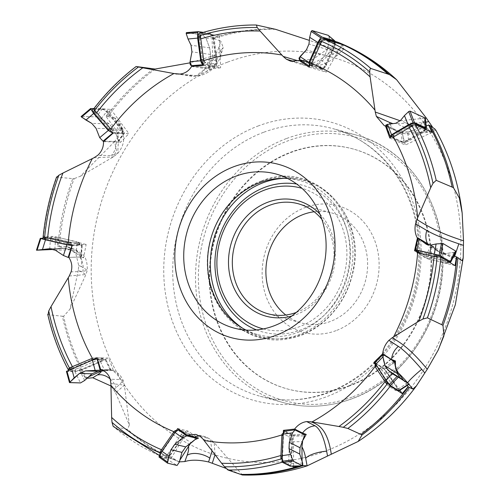 <?xml version="1.0" encoding="UTF-8"?>
<svg xmlns="http://www.w3.org/2000/svg" width="500" height="500" viewBox="0 0 500 500"><rect width="100%" height="100%" fill="white"/><g stroke="black" fill="none" stroke-linecap="round" stroke-linejoin="round"><path stroke-width="0.38" stroke-dasharray="2.5 1.88" d="M155.131 69.044A224.481 198.2 -74.6 0 0 107.769 116.531L106.013 116.487L110.85 109.331L93.938 108.963A224.231 197.987 105.4 0 1 136.419 66.531M103.513 141.662L116.25 141.944L120.162 142.662L116.281 130.294L106.013 116.487M112.987 133.275L128.912 133.625L120.162 142.662M72.756 178.606L74.162 178.637A224.481 198.2 -74.6 0 0 59.212 246.325L57.688 246.369L57.987 237.269L43.362 237.75A224.231 197.987 105.4 0 1 56.869 177.175L72.756 178.606A224.481 198.2 -74.6 0 0 57.888 246.363M68.781 257.381L79.8 257.019L83.525 257.806C81.062 254.019 77.781 251.575 73.688 250.475L57.688 246.369M72.369 244.95L86.144 244.5L83.525 257.806M62.413 316.238L63.637 316.269A224.481 198.2 -74.6 0 0 86.8 378.288L85.525 378.256L80.956 370.625L68.713 370.262A224.231 197.987 105.4 0 1 48.081 314.675L62.413 316.238A224.481 198.2 -74.6 0 0 85.694 378.263M100.631 369.431L109.856 369.7L113.456 370.656C109.338 369.175 105.269 369.331 101.244 371.125M97.088 357.731L108.619 358.069L113.456 370.656M179.387 461.881L170.981 458.462L160.312 455.887A224.231 197.987 105.4 0 1 113.425 426.525L127.569 429.35A224.481 198.2 -74.6 0 0 180 462.025M177.706 428.55L187.763 430.969L198.519 438.113M303.075 465.475L302.125 465L298.519 465.994M285.038 431.156L293.331 435.344L304.119 434.556M374.888 363.081L385.012 369.525L394.431 361.775M417.725 238.337L428.019 244.45L432.081 245.806L438.562 252.013L453.731 256.137M414.5 250.769L427.781 258.65L432.081 245.806M386.281 126.431L399.675 132.45L404.644 133.65L413.438 132.238L426.244 126.112M389.775 137.981L405.306 145.075L402.15 132.95M302.087 61.35L317.081 65.494L326.256 57.213L335.275 41.456M309.156 67.169L326.169 72.181L317.081 65.494M191.556 66.469L209.375 69.206L212.75 56.475L212.044 38.219L219.344 35.675L201.125 33.094A224.231 197.987 105.4 0 1 256.356 25.019M203.431 65.369L220.594 67.806L209.375 69.206M47.656 237.906A217.919 192.406 -74.6 0 0 47.538 239.225L68.156 243.994A196.713 173.688 -74.6 0 1 68.256 242.675M43.038 237.881L47.538 239.225M72.419 366.637A217.919 192.406 -74.6 0 0 73.019 367.75L93.012 359.412M68.487 370.188L73.019 367.75M48.081 314.675L47.75 314.312M161.506 449.744A217.919 192.406 -74.6 0 0 162.613 450.206L175.144 432.169A196.713 173.688 -74.6 0 1 174 431.712M160.263 455.869L160.825 453.206L162.613 450.206M280.912 455.469A217.919 192.406 -74.6 0 0 282.094 455.106L283.25 433.306M281.956 434.881A196.713 173.688 -74.6 0 0 283.175 434.481M293.675 467.225L283.169 461.919L282.169 458.594L282.094 455.106M385.031 381.625A217.919 192.406 -74.6 0 0 385.831 380.575L375.844 365.456M387.738 383.219L385.831 380.575M434.075 256.4A217.919 192.406 -74.6 0 0 434.194 255.081L417.75 251.462A196.713 173.688 -74.6 0 1 417.65 252.763M437.206 255.869L434.194 255.081M409.3 127.644A217.919 192.406 -74.6 0 0 408.713 126.556L392.894 136.044A196.713 173.688 -74.6 0 1 393.475 137.075M411.681 125.194L408.713 126.556M320.181 44.55A217.919 192.406 -74.6 0 0 319.119 44.1L310.769 63.281A196.713 173.688 -74.6 0 1 311.788 63.694M320.906 41.1L319.119 44.1M200.775 38.85A217.919 192.406 -74.6 0 0 199.631 39.2L202.738 60.975A196.713 173.688 -74.6 0 1 203.831 60.619M201.125 33.094L200.413 33.281L199.675 34.562L199.631 39.2M275.606 29.331A224.481 198.2 -74.6 0 0 213.931 38.494L212.044 38.219M349.237 385.725A124.4 109.844 105.4 0 1 287.162 388.881A124.4 109.844 105.4 0 1 214.194 239.825A124.4 109.844 105.4 0 1 353.062 148.956A124.4 109.844 105.4 0 1 431.019 263.281A124.4 109.844 105.4 0 1 349.237 385.725M110.819 128.981A196.713 173.688 -74.6 0 0 110.069 130L95.9 113.731A217.919 192.406 -74.6 0 1 96.681 112.706M93.438 109.162L93.938 108.963L93.987 111.088L95.9 113.731M94.019 157.75L113.256 156.925L116.506 151.075L114.606 141.569L117.312 137.881L120.044 123.244L114.994 117.925L116.762 123.119A17.113 12.55 -18.8 0 1 121.994 128.931A17.113 12.55 -18.8 0 1 118.381 141.025L117.694 153.425L111.269 155.588L97.719 155.294M114.606 141.569L80.388 176.244L74.162 178.637M59.212 246.325L66.106 246.519L70.338 248.137A17.113 14.162 -69.1 0 1 73.175 248.837A17.113 14.162 -69.1 0 1 81.25 266.5L87.3 270.275L82.812 271.469L71.094 271.856M69.256 276.012L85.925 274.531L78.35 270.038L78.694 265.519L75.969 254.125L68.581 247.1L66.106 246.519M78.35 270.038L70.013 309.113L63.637 316.269M110.894 383.481L124.375 385.175L115.656 392.919L110.944 385.988M115.656 392.919L129.356 424.938L127.569 429.35M225.938 468.356L242.387 474.988L214.213 442.631L215.019 454.663M432.388 126.856L435.819 130.2M338.5 42.488L343.044 45.419L337.344 50.738A17.113 4.469 47 0 1 337.631 54.875A17.113 4.469 47 0 1 330.119 52.144C319.356 61.781 309.6 65.562 300.856 63.487L294.606 61.644M298.387 60.906L313.325 59.088L329.6 47.544L333.569 48.931L343.844 49.056L343.044 45.419M329.6 47.544L309.363 40.388M213.931 38.494L220.775 41.112L218.75 47.719A17.113 8.85 17 0 1 221.044 54.488A17.113 8.85 17 0 1 213.444 59.15L207.087 71.069L197.95 76.175L194.55 76.15L179.956 74.075M177.025 74.056L196.5 75.594L205.062 68.987L210.575 56.588L214.669 55.15L219.906 52.062L223.212 47.413L220.775 41.112M227.512 62.162A207.312 183.05 -74.6 0 0 145.838 411.756A207.312 183.05 -74.6 0 0 454.781 296.531A207.312 183.05 -74.6 0 0 227.512 62.162M210.575 56.588L189.95 62.85M107.769 116.531L114.994 117.925M319.856 214.006A59.9 52.894 105.4 0 1 295.925 314.669A59.9 52.894 105.4 0 1 291.844 316M296.275 312.444A57.05 50.375 -74.6 0 0 296.544 312.344A57.05 50.375 -74.6 0 0 321.85 219.325M242.819 328.356A80.95 71.475 -74.6 0 0 301.444 334.594A80.95 71.475 -74.6 0 0 354.137 243.738A80.95 71.475 -74.6 0 0 284.019 178.337M246.019 330.087A79.844 70.5 -74.6 0 0 257.613 334.556A79.844 70.5 -74.6 0 0 297.45 332.531A79.844 70.5 -74.6 0 0 349.944 253.944A79.844 70.5 -74.6 0 0 299.906 180.569A79.844 70.5 -74.6 0 0 287.656 178.487M263.331 328.931A72.912 64.375 -74.6 0 0 298.969 326.881A72.912 64.375 -74.6 0 0 346.894 255.55A72.912 64.375 -74.6 0 0 301.95 188.325M314.15 211.762A57.05 50.375 105.4 0 1 331.869 212.981A57.05 50.375 105.4 0 1 367.619 265.413A57.05 50.375 105.4 0 1 330.112 321.562A57.05 50.375 105.4 0 1 301.644 323.013A57.05 50.375 105.4 0 1 285.794 315.012M335.988 330.656A65.606 57.925 105.4 0 1 264.069 256.494A65.606 57.925 105.4 0 1 361.831 220.031A65.606 57.925 105.4 0 1 335.988 330.656M349.75 385.863A124.4 109.844 105.4 0 1 287.681 389.019A124.4 109.844 105.4 0 1 214.713 239.969A124.4 109.844 105.4 0 1 353.575 149.1A124.4 109.844 105.4 0 1 431.538 263.419A124.4 109.844 105.4 0 1 349.75 385.863M219.344 35.675L220.594 67.806M342.044 44.438L326.169 72.181M432.069 132.275L405.306 145.075M455.037 265.631L427.781 258.65M407.244 385.444L403.562 380.294M395.4 365.044L396.5 369.538M399.831 390.281L385.012 369.525M302.125 465L302.087 461.306M303.125 439.919L302.613 441.538M293.663 466.106L293.331 435.344M178.894 461.763L179.844 460.213M195.05 439.613L190.413 443.444M170.981 458.462L187.763 430.969M85.525 378.256L88.637 376.844M80.956 370.625L108.619 358.069M57.987 237.269L86.144 244.5M110.85 109.331L128.912 133.625M201.388 32.925L210.45 34.212A4.275 2.4 -97.1 0 1 211.062 34.431A4.275 2.4 -97.1 0 1 212.987 38.062L216.012 61.812A4.275 2.4 -97.1 0 1 214.988 64.875A4.275 2.4 -97.1 0 1 213.738 65.325L203.756 63.906A4.275 2.4 -97.1 0 1 203.169 63.7M203.319 32.356L211.094 33.481L212.881 35.319L216.569 60.019L216.544 65.537L216.044 66.475L203.369 64.694M216.569 60.019L209.981 61.125L210.55 54.475L209.644 47.862L206.169 38.669L202.738 34.931L186.45 32.619M209.981 61.125L208.656 67.006L207.794 67.987L194.944 66.162L207.794 67.987L208.656 67.006L216.544 65.537M216.031 60.319L217.069 60.056L214.044 37.956A3.056 1.713 82.9 0 0 212.669 35.356A3.056 1.713 82.9 0 0 212.231 35.2L202.25 33.788A3.056 1.713 82.9 0 0 200.731 35.356M203.756 63.906L205.444 62.481L215.425 63.9A3.056 1.713 82.9 0 0 216.319 63.581A3.056 1.713 82.9 0 0 217.05 61.388L217.069 60.056M92.912 109.237A4.275 1.663 -135.9 0 1 93.225 109.206L102.494 109.406A4.275 1.663 -135.9 0 1 106.688 112.112L121.838 129.887A4.275 1.663 -135.9 0 1 122.638 132.144A4.275 1.663 -135.9 0 1 121.756 132.756L112.494 132.55A4.275 1.663 -135.9 0 1 112.331 132.544M93.881 108.588L102.4 108.775L106.7 111.5L121.363 128.475L124.438 133.356L112.912 133.194M121.363 128.475L116.388 134.931L113.338 128.731L109.069 123.787L101.263 118.769L96.363 116.85L81.25 116.519L90.756 108.519M116.388 134.931L118.381 140.512L118.162 141.512L104.031 141.206L118.162 141.512L118.381 140.512L124.269 132.675M121.062 128.756L121.8 127.381L107.525 110.862A3.056 1.188 44.1 0 0 104.525 108.925L95.256 108.725A3.056 1.188 44.1 0 0 95.037 108.744A3.056 1.188 44.1 0 0 94.794 110.044M112.494 132.55L113.169 130.244L122.431 130.444A3.056 1.188 44.1 0 0 123.056 130.006A3.056 1.188 44.1 0 0 122.487 128.394L121.8 127.381M76.894 243.794L76.787 241.769L55.944 236.925A3.056 0.35 11.1 0 0 52.369 236.4L44.356 236.669A3.056 0.35 11.1 0 0 44.019 236.737L42.425 238.55A4.275 0.494 -168.9 0 1 42.888 238.45L50.906 238.188A4.275 0.494 -168.9 0 1 55.906 238.912L78.15 244.131A4.275 0.494 -168.9 0 1 80.062 244.906A4.275 0.494 -168.9 0 1 79.588 245.062L72.269 245.306M42.694 238.244L50.494 237.987L55.594 238.719L77.006 243.694L82.188 245.162L72.206 245.525M77.006 243.694L76.225 253.225L70.356 249.731L64.819 248.231L53.906 249.431L64.119 248.281L70.356 249.731L76.225 253.225L81.213 256.994L68.794 257.4L81.213 256.994L76.225 253.225M81.681 244.95L80.869 256.4M71.406 244.731L70.919 243L78.931 242.738A3.056 0.35 11.1 0 0 79.275 242.619A3.056 0.35 11.1 0 0 77.906 242.069L76.787 241.769M44.019 236.737A3.056 0.35 11.1 0 0 44.65 237.113M80.031 370.031L101.638 360.913A4.275 0.675 159 0 0 103.631 359.431A4.275 0.675 159 0 0 103.331 359.356L96.625 359.162A4.275 0.675 159 0 0 91.988 360.487L70.381 369.606A4.275 0.675 159 0 0 68.338 370.975A4.275 0.675 159 0 0 68.688 371.163L75.394 371.356A4.275 0.675 159 0 0 80.031 370.031L79 367.994A3.056 0.481 -21 0 1 75.688 368.938L68.981 368.744A3.056 0.481 -21 0 1 68.731 368.612A3.056 0.481 -21 0 1 69.456 368.013M66.419 371.413L74.944 371.7L79.662 370.363L105.062 359.487L105.5 359.069L97.425 358.831M100.438 361.662L104.844 370.812L103.863 370.881L111.05 370.306L102.287 370.05L111.137 370.312L104.844 370.812M105.062 359.487L110.45 370.394M91.519 358.638A3.056 0.481 -21 0 1 94.838 357.688L101.544 357.887A3.056 0.481 -21 0 1 101.762 357.938A3.056 0.481 -21 0 1 100.331 359L79 367.994M100.4 361.5L99.225 359.525M169.85 455.381L183.331 435.619A4.275 1.388 123.6 0 0 183.925 431.981L178.075 430.569A4.275 1.388 123.6 0 0 177.956 430.556A4.275 1.388 123.6 0 0 174.838 433.237L161.356 453.006A4.275 1.388 123.6 0 0 160.431 456.356A4.275 1.388 123.6 0 0 160.763 456.644L166.612 458.05A4.275 1.388 123.6 0 0 169.85 455.381L167.894 454.006A3.056 0.994 -56.4 0 1 165.575 455.913L159.731 454.506A3.056 0.994 -56.4 0 1 159.494 454.3A3.056 0.994 -56.4 0 1 159.738 452.744M159.062 457.069L166.412 458.837L169.713 456.163L182.712 437.319L185.475 432.531L185.662 431.569L180.1 430.225M182.712 437.319L191.3 442.788M185.475 432.531L195.825 438.956M176.319 430.506L175.694 430.487A3.056 0.994 -56.4 0 1 175.781 430.5L181.631 431.906A3.056 0.994 -56.4 0 1 181.206 434.513L167.894 454.006M182.587 436.919L180.544 435.669M291.05 462.369L292.019 439.719A4.275 1.375 85.8 0 0 290.581 435.188L284.825 432.281A4.275 1.375 85.8 0 0 284.294 432.325A4.275 1.375 85.8 0 0 283.475 435.069L282.512 457.719A4.275 1.375 85.8 0 0 283.938 462.244A4.275 1.375 85.8 0 0 283.95 462.25L289.706 465.156A4.275 1.375 85.8 0 0 291.05 462.369L288.663 462.106A3.056 0.981 -94.2 0 1 287.7 464.106L281.944 461.2A3.056 0.981 -94.2 0 1 281.938 461.194A3.056 0.981 -94.2 0 1 281.006 458.95M290.219 466.181L291.356 463.331L292.4 441.775L292.206 436.188L291.806 434.969L284.262 431.256M292.4 441.775L302.575 441.65M292.206 436.188L304.387 435.906M283.263 433.075L282.469 433.656A3.056 0.981 -94.2 0 1 282.844 433.625L288.6 436.531A3.056 0.981 -94.2 0 1 289.631 439.769L288.663 462.106M292.081 441.231L289.681 441.125M397.344 388.319L386.194 371.644A4.275 0.637 50.6 0 0 382.562 367.756L376.087 363.638A4.275 0.637 50.6 0 0 375.6 363.556A4.275 0.637 50.6 0 0 376.406 365.275L387.562 381.95A4.275 0.637 50.6 0 0 391.194 385.838L397.669 389.956A4.275 0.637 50.6 0 0 398.069 390.112A4.275 0.637 50.6 0 0 397.344 388.319L395.181 389.206A3.056 0.456 -129.4 0 1 395.694 390.487A3.056 0.456 -129.4 0 1 395.412 390.381L388.938 386.262A3.056 0.456 -129.4 0 1 386.944 384.256M398.869 390.913L398.119 389.144L384.487 369.056L383.5 368.006L374.869 362.694M387.606 373.312L396.175 367.837M384.487 369.056L394.663 362.394M375.35 367.038A3.056 0.456 -129.4 0 1 374.775 365.806A3.056 0.456 -129.4 0 1 375.119 365.863L381.594 369.988A3.056 0.456 -129.4 0 1 384.194 372.762L395.181 389.206M387.044 372.8L384.956 373.8M449.694 261.65A4.275 0.531 18.5 0 1 448.131 261.519L429.881 257.394A4.275 0.531 18.5 0 1 424.731 255.444L417.006 250.856A4.275 0.531 18.5 0 1 416.544 250.463M449.344 261.956L427.069 256.775L416.631 250.881M431.969 258.094L436.331 249.55L440.75 252.844L445.269 253.619L453.975 252.419L455.969 251.656M436.331 249.55L430.106 245.175L432.175 246.513L427.069 256.775M431.213 257.756L429.969 259.413L446.763 263.144A3.056 0.381 -161.5 0 0 447.881 263.238A3.056 0.381 -161.5 0 0 447.569 262.906L439.844 258.319A3.056 0.381 -161.5 0 0 437.081 257.194M416.706 251.238L417.038 252.825A3.056 0.381 -161.5 0 0 417.369 253.106L425.094 257.694A3.056 0.381 -161.5 0 0 428.775 259.088L429.969 259.413M425.35 129.069A4.275 1.7 -14.6 0 1 424.006 130.4L406.394 140.619A4.275 1.7 -14.6 0 1 400.988 141.15L391.956 137.025A4.275 1.7 -14.6 0 1 391.587 136.788M426.106 129.544L408.531 140.125L403.688 142.244L402.225 142.375L390.975 137.238M408.531 140.125L407.719 131.956L412.587 130.969L417.425 128.106L424.156 121.269L425.431 118.75M407.719 131.956L401.094 132.356L388.369 126.538M385.788 125.175L401.094 132.356L402.594 132.513L403.688 142.244M407.713 140.05L407.525 141.656L423.706 132.075A3.056 1.212 165.4 0 0 424.663 131.125A3.056 1.212 165.4 0 0 424.25 130.369L415.213 126.237A3.056 1.212 165.4 0 0 412.275 126.3M391.631 136.831L393.188 138.25A3.056 1.212 165.4 0 0 393.45 138.419L402.481 142.544A3.056 1.212 165.4 0 0 406.344 142.162L407.525 141.656M334.494 42.206A4.275 2.413 -53.6 0 1 334.55 42.375A4.275 2.413 -53.6 0 1 334.188 45.05L324.7 65.912A4.275 2.413 -53.6 0 1 320.925 68.6A4.275 2.413 -53.6 0 1 320.394 68.531L310.5 65.619A4.275 2.413 -53.6 0 1 309.931 65.294M335.55 42.519L335.1 44.488L326.256 64.469L323.275 69.194L322.1 69.894L309.562 66.194M326.256 64.469L321.262 59.988L324.85 55.331L327.425 49.513L329.5 39.625L328.756 35.631M321.262 59.988L317.219 63.95L315.863 64.488L308.95 62.45M299.337 59.556L315.863 64.488L317.219 63.95L323.275 69.194M325.519 64.638L326.206 65.506L334.812 46.062A3.056 1.725 126.4 0 0 335.075 44.15A3.056 1.725 126.4 0 0 334.356 43.394L324.462 40.475A3.056 1.725 126.4 0 0 322 41.562M310.5 65.619L312.5 65.606L322.394 68.525A3.056 1.725 126.4 0 0 322.775 68.569A3.056 1.725 126.4 0 0 325.475 66.65L326.206 65.506M190.387 33.181L202.738 34.931L206.169 38.669L209.644 47.862L210.55 54.475L209.981 61.125L208.656 67.006M82.1 116.538L96.363 116.85L101.263 118.769L109.069 123.787L113.338 128.731L116.388 134.931L118.381 140.512M454.963 252.225L445.269 253.619L440.244 252.506L432.175 246.513M425.006 120.2L417.425 128.106L412.587 130.969L402.594 132.513M329.212 36.219L329.5 39.625L327.425 49.513L324.85 55.331L321.262 59.988L317.219 63.95M153.581 68.881A224.481 198.2 -74.6 0 0 106.244 116.494M126.506 429.2A224.481 198.2 -74.6 0 0 179.037 461.8M299.444 465.975A224.481 198.2 -74.6 0 0 302.269 465.075M302.056 465.913A224.481 198.2 -74.6 0 0 303.05 465.594M283.169 461.919A224.231 197.987 105.4 0 1 282.488 462.125M274.012 28.969A224.481 198.2 -74.6 0 0 212.294 38.25M352.075 397.1A136.525 120.544 105.4 0 1 202.406 242.769A136.525 120.544 105.4 0 1 405.856 166.887A136.525 120.544 105.4 0 1 352.075 397.1M286.681 138.463A138.663 122.431 105.4 0 1 355.869 134.944A138.663 122.431 105.4 0 1 442.762 262.369A138.663 122.431 105.4 0 1 351.606 398.844A138.663 122.431 105.4 0 1 282.419 402.362A138.663 122.431 105.4 0 1 195.525 274.938A138.663 122.431 105.4 0 1 286.681 138.463M263.881 132.2A138.663 122.431 105.4 0 1 333.069 128.681A138.663 122.431 105.4 0 1 414.4 294.812A138.663 122.431 105.4 0 1 259.619 396.1A138.663 122.431 105.4 0 1 172.725 268.675A138.663 122.431 105.4 0 1 263.881 132.2M258.675 125.781A144.362 127.463 -74.6 0 0 201.8 369.219A144.362 127.463 -74.6 0 0 416.931 288.981A144.362 127.463 -74.6 0 0 258.675 125.781M256.575 329.944A76.006 67.112 -74.6 0 0 300.506 330.012A76.006 67.112 -74.6 0 0 350.456 251.65A76.006 67.112 -74.6 0 0 296.656 184M261.05 181.3A81.631 72.075 105.4 0 1 350.394 231.75A81.631 72.075 105.4 0 1 299.269 334.588A81.631 72.075 105.4 0 1 209.925 284.137A81.631 72.075 105.4 0 1 261.05 181.3M214.669 55.15L213.444 59.15M205.281 68.419A17.113 14.006 98.1 0 1 194.55 76.15M218.75 47.719A22.812 12.788 -97.1 0 1 212.75 56.475M333.569 48.931L330.119 52.144M312.887 64.531A17.113 13.844 106.4 0 1 304.4 65.256A17.113 13.844 106.4 0 1 300.856 63.487M337.344 50.738A22.812 12.862 -53.6 0 1 326.256 57.213M400.25 120.787L425.175 118.15M425.812 122.231L423.85 122.688L392.919 123.637M397.962 131.775A17.113 14.112 114.6 0 1 396.6 131.25A17.113 14.112 114.6 0 1 390.075 124.006M435.094 129.206L427.244 131.019A17.113 1.087 77 0 1 427.144 132.494A17.113 1.087 77 0 1 423.85 122.688M427.244 131.019A22.812 9.062 -14.6 0 1 413.438 132.238M428.019 244.45A17.113 14.7 120.7 0 1 427.581 243.681M461.775 260.462L454.075 258.031L454.631 256.375M454.119 257.906A22.812 2.85 18.5 0 1 440.994 252.881M408.913 384.356L407.975 383.25M203.019 439.113L214.213 442.631L210.181 439.087L208.781 438.488A17.113 16.075 103.5 0 0 203.925 436.362L195.719 434.387M212.087 450.856L210.2 439.1L203.925 436.362A17.113 16.075 103.5 0 0 199.537 435.969M200.231 436.431L208.781 438.481M113.556 389.312L116.231 387.644L123.25 380.688L120.062 379.525L110.25 379.244M109.856 369.7A17.113 15.812 91.7 0 1 120.062 379.525M110.162 378.95A17.113 13.069 -121.9 0 1 116.231 387.644M78.694 265.519L81.25 266.5M79.8 257.019A17.113 15.219 88.1 0 1 82.812 271.469M70.338 248.137A22.812 2.619 -168.9 0 1 73.688 250.475M117.312 137.881L118.381 141.025M116.25 141.944A17.113 14.531 91.3 0 1 111.269 155.588M116.762 123.119A22.812 8.881 -135.9 0 1 116.281 130.294M206.169 38.669L213.463 37.312M210.55 54.475L191.925 51.831M209.644 47.862L191.025 45.219M210.837 33.419L202.738 34.931M207.794 67.987L215.919 66.475M210.45 34.212L212.231 35.2M200.944 33.056L202.25 33.788M213.738 65.325L215.425 63.9M212.987 38.062L214.044 37.956M216.012 61.812L217.05 61.388M101.263 118.769L106.7 111.5M113.338 128.731L96.056 128.35M109.069 123.787L91.788 123.406M102.4 108.775L96.363 116.85M118.162 141.512L124.225 133.438M102.494 109.406L104.525 108.925M93.225 109.206L95.256 108.725M121.756 132.756L122.431 130.444M106.688 112.112L107.525 110.862M121.838 129.887L122.487 128.394M54.85 249.331L55.594 238.719M70.356 249.731L55.406 250.225M64.119 248.281L50.669 248.725M50.494 237.987L49.675 249.775M36.6 250.206L40.425 238.319M81.213 256.994L82.05 245.2M50.906 238.188L52.369 236.4M42.888 238.45L44.356 236.669M79.588 245.062L78.931 242.738M55.906 238.912L55.944 236.925M78.15 244.131L77.906 242.069M84.669 380.475L79.662 370.363M74.944 371.7L80.506 382.931M69.569 382.612L66.513 371.45M111.05 370.306L105.5 359.069M75.394 371.356L75.688 368.938M68.688 371.163L68.981 368.744M96.625 359.162L96.306 358.9M95.625 358.338L94.838 357.688M103.331 359.356L101.544 357.887M101.638 360.913L100.331 359M179.325 462.119L169.713 456.163M166.412 458.837L177.087 465.462M193.888 436.688L185.625 431.556M166.612 458.05L165.575 455.913M160.763 456.644L159.731 454.506M178.075 430.569L175.781 430.5M183.925 431.981L181.631 431.906M183.331 435.619L181.206 434.513M302.656 463.075L291.356 463.331M284.575 431.319L294.962 429.938M304.356 434.675L291.806 434.969M289.706 465.156L287.7 464.106M283.475 435.069L283.125 435.188M284.825 432.281L282.844 433.625M290.581 435.188L288.6 436.531M282.512 457.719L282.2 457.762M292.019 439.719L289.631 439.769M407.562 382.975L398.119 389.144M375.363 362.825L383.419 354.425M393.981 361.144L383.5 368.006M397.669 389.956L397.25 390.037M396.756 390.131L395.412 390.381M391.194 385.838L390.769 385.919M390.294 386.006L388.938 386.262M376.087 363.638L375.119 365.863M382.562 367.756L381.594 369.988M386.194 371.644L384.194 372.762M453.975 252.419L449.225 261.931M440.244 252.506L426.981 244.631M445.269 253.619L430.856 245.062M415.962 250.481L418.331 238.188M430.938 245.669L425.675 256.244M448.625 261.825L447.569 262.906M440.894 257.238L439.844 258.319M417.006 250.856L417.369 253.106M424.731 255.444L425.094 257.694M448.131 261.519L446.763 263.144M429.881 257.394L428.775 259.088M424.156 121.269L425.15 130.281M412.587 130.969L395.737 123.275M417.425 128.106L400.575 120.406M390.869 137.188L386.362 125.625M401.094 132.356L402.225 142.375M424.581 128.85L424.25 130.369M415.544 124.731L415.213 126.237M391.956 137.025L393.45 138.419M400.988 141.15L402.481 142.544M424.006 130.4L423.706 132.075M406.394 140.619L406.344 142.162M329.5 39.625L335.1 44.488M324.85 55.331L306.394 49.887M327.425 49.513L308.969 44.075M309.669 66.225L299.725 59.731M315.863 64.488L322.1 69.894M333.819 42.006L334.356 43.394M323.931 39.106L324.462 40.475M320.394 68.531L322.394 68.525M334.188 45.05L334.812 46.062M324.7 65.912L325.475 66.65M159.519 455.556L160.269 455.875M355.869 134.944L333.069 128.681C376.269 139.975 410.45 181.056 417.375 231.062C422.894 274.669 412.406 314.062 385.919 349.231C354.525 389.963 303.231 408.688 259.619 396.1L282.419 402.362C305.462 408.525 328.606 407.35 351.85 398.837C401.213 381.231 439.281 327.544 442.625 270.956C448.094 208.469 410.056 148.669 355.869 134.944M358.162 441.438L358.675 441.1M438.106 350.256L438.525 349.406M462.163 213.025L462.106 212.556M261.388 181.038C227.769 192.85 203.919 232.706 207.662 270.425C210.106 313.062 247.75 346 286.706 339.056C317.369 334.919 344.931 307.663 352.388 274.475C369.05 215.969 313.719 158.637 261.388 181.038M268.081 313.794L301.644 323.013M298.3 203.762L331.869 212.981M233.775 328.006L257.613 334.556M276.069 174.019L299.906 180.569M287.162 388.881L287.681 389.019M353.062 148.956L353.575 149.1M176.363 73.975C196.181 76.425 187.25 76.363 197.913 76.181M197.95 76.181C210.144 73.381 217.844 66.15 221.044 54.488L223.212 47.419M343.856 49.069L337.631 54.875C327.75 64.375 316.669 67.838 304.4 65.256L290.45 61.144M399.675 132.444L384.2 125.581M435.869 130.481L427.144 132.494L409.119 134.169L404.637 133.656M462.175 260.738L438.556 252.019M129.356 424.944L124.375 385.175L123.25 380.688C121.05 375.469 117.394 371.962 112.281 370.169M70.013 309.113L85.925 274.531L87.3 270.275C87.463 261.512 85.381 255.812 81.069 253.188C76.1 249.975 73.469 248.525 73.175 248.837L68.587 247.081M80.388 176.25L113.256 156.925L117.694 153.425C124.35 145.569 123.637 138.944 123.625 137.731L121.994 128.931L120.056 123.238M207.925 67.981L216.044 66.475M212.669 35.356L211.062 34.431M216.319 63.581L214.988 64.875M118.394 141.406L124.438 133.356M95.037 108.744L93.481 109.106M123.056 130.006L122.638 132.144M81.356 256.906L82.188 245.162M79.275 242.619L80.062 244.906M49.919 248.725L64.819 248.231M111.137 370.312L105.6 359.1M68.444 370.331L68.338 370.975M101.762 357.938L103.631 359.431M193.906 436.688L185.662 431.569M159.494 454.3L160.431 456.356M176.675 430.519L177.956 430.556M283.281 433.056L284.294 432.325M395.694 390.487L397 390.281M397.506 390.2L398.069 390.112M374.775 365.806L375.244 364.531M375.406 364.087L375.6 363.556M447.881 263.238L449.144 262.131M426.394 244.319L440.75 252.844M424.663 131.125L425.312 129.181M335.075 44.15L334.55 42.375M322.775 68.569L320.925 68.6"/><path stroke-width="0.75" d="M93.419 109.188C105.981 92.875 120.219 78.644 136.125 66.506L155.131 69.044L189.95 62.85M110.069 130L112.987 133.275L103.513 141.662C103.625 147.144 101.694 151.688 97.719 155.294L94.019 157.75L62.931 173.056A217.919 192.406 -74.6 0 0 47.656 237.906M68.156 243.994L72.369 244.95L68.781 257.381C71.781 261.781 72.556 266.606 71.1 271.856L69.256 276.012L51.025 306.606A217.919 192.406 -74.6 0 0 72.419 366.637M68.269 277.656A196.713 173.688 -74.6 0 0 93.012 359.412L97.088 357.731L100.631 369.431C105.5 371.1 108.706 374.375 110.256 379.237L110.894 383.481L111.638 417.444A217.919 192.406 -74.6 0 0 161.506 449.744M215.019 454.663L212.269 463.275L208.588 461.975C199.019 459.756 191.106 459.619 184.838 461.562L179.387 461.881M175.144 432.169L177.706 428.55L186.894 435L198.519 438.113L195.05 439.613M282.488 462.125A224.231 197.987 105.4 0 1 227.938 469.988L241.537 474.7A224.481 198.2 -74.6 0 0 302.056 465.913M283.25 433.306L283.431 430.344L294.625 429.056L302.538 433.05L306.231 434.406L303.125 439.919M283.431 430.344L285.038 431.156M304.119 434.556L306.231 434.406M360.981 434.444L362.013 434.994A224.481 198.2 -74.6 0 0 409.375 387.5L408.156 386.725L402.175 393.575L390.356 386.05A224.231 197.987 105.4 0 1 347.875 428.475L360.981 434.444A224.481 198.2 -74.6 0 0 408.319 386.831M294.625 429.056C297.962 424.769 301.981 422.269 306.669 421.575L311.975 421.912A196.713 173.688 -74.6 0 0 375.844 365.456L373.875 362.438L382.669 353.862L391.569 359.531L395.444 360.95L395.4 365.044M373.875 362.438L374.888 363.081M394.431 361.775L395.444 360.95M441.806 324.719L442.981 325.394A224.481 198.2 -74.6 0 0 457.931 257.712L456.481 256.844L455.037 265.631L440.931 257.262A224.231 197.987 105.4 0 1 427.425 317.838L441.806 324.719A224.481 198.2 -74.6 0 0 456.675 256.962M417.725 238.337L417.394 238.144C415.081 233.931 414.456 229.15 415.531 223.794L416.9 219.513L430.706 187.7A217.919 192.406 -74.6 0 0 409.3 127.644M417.75 251.462L414.5 250.769L417.394 238.144M452.144 187.087L453.506 187.769A224.481 198.2 -74.6 0 0 430.344 125.744L428.644 124.963L432.069 132.275L415.575 124.744A224.231 197.987 105.4 0 1 436.206 180.338L452.144 187.087A224.481 198.2 -74.6 0 0 428.869 125.062M386.281 126.431L384.2 125.581L376.375 116.412L375.262 112.044L370.094 76.862A217.919 192.406 -74.6 0 0 320.181 44.55M392.894 136.044L389.775 137.981L385.544 126.1M388.056 74.119L389.575 74.681A224.481 198.2 -74.6 0 0 337.144 42.013L335.3 41.463L342.044 44.438L323.981 39.119A224.231 197.987 105.4 0 1 370.869 68.487L388.056 74.119A224.481 198.2 -74.6 0 0 335.525 41.525M302.087 61.35L299.281 60.525L290.456 61.119L286.394 59.225L283.137 56.413L260.125 31.062A217.919 192.406 -74.6 0 0 200.775 38.85M310.769 63.281L309.156 67.169L299.281 60.525M202.738 60.975L203.431 65.369L191.556 66.469C188.894 70.95 185.025 73.481 179.956 74.075L173.931 73.544A196.713 173.688 -74.6 0 0 110.819 128.981M92.338 158.575A196.713 173.688 -74.6 0 0 68.256 242.675M62.931 173.056L58.825 175.269A221.381 195.469 -74.6 0 0 44.525 238.438M56.869 177.175L58.825 175.269M51.025 306.606L48.725 311A221.381 195.469 -74.6 0 0 70.05 369.113M48.081 314.675L48.725 311M110.931 385.312A196.713 173.688 -74.6 0 0 174 431.712M111.638 417.444L112.013 422.35A221.381 195.469 -74.6 0 0 160.825 453.206M112.013 422.35L113.2 426.4L159.519 455.556M186.894 435L195.712 434.412L200.231 436.425L203.019 439.113L221.606 463.244A217.919 192.406 -74.6 0 0 280.912 455.469M204.019 440.412A196.713 173.688 -74.6 0 0 281.956 434.881M221.606 463.244L224.519 466.775A221.381 195.469 -74.6 0 0 282.169 458.594M298.519 465.994L293.675 467.225L293.663 466.106M227.938 469.988L224.519 466.775M311.975 421.912L338.931 426.5A217.919 192.406 -74.6 0 0 385.031 381.625M338.931 426.5L343.269 427.312A221.381 195.469 -74.6 0 0 387.738 383.219L390.356 386.05M347.875 428.475L343.269 427.312M382.669 353.862C383.237 348.569 385.312 344.069 388.906 340.356L392.144 337.775L418.8 321.25A217.919 192.406 -74.6 0 0 434.075 256.4M393.575 336.881A196.713 173.688 -74.6 0 0 417.65 252.763M418.8 321.25L422.906 319.037A221.381 195.469 -74.6 0 0 437.206 255.869L440.931 257.262M427.425 317.838L422.906 319.037M417.638 217.794A196.713 173.688 -74.6 0 0 393.475 137.075M430.706 187.7L433.006 183.306A221.381 195.469 -74.6 0 0 411.681 125.194L415.575 124.744M436.206 180.338L433.006 183.306M374.981 110.144A196.713 173.688 -74.6 0 0 311.788 63.694M370.094 76.862L369.719 71.956A221.381 195.469 -74.6 0 0 320.906 41.1L323.981 39.119M370.869 68.487L369.913 69.338L369.719 71.956M281.894 55.044A196.713 173.688 -74.6 0 0 203.831 60.619M260.125 31.062L257.213 27.531A221.381 195.469 -74.6 0 0 199.562 35.712M200.7 33.131C219.019 27.569 237.519 24.863 256.2 25L275.606 29.331L309.363 40.388M256.356 25.019L257.213 27.531M273.612 325.981A79.844 70.5 105.4 0 1 233.775 328.006A79.844 70.5 105.4 0 1 186.938 232.344A79.844 70.5 105.4 0 1 276.069 174.019A79.844 70.5 105.4 0 1 326.106 247.394A79.844 70.5 105.4 0 1 273.612 325.981M233.894 166.675A89.825 79.312 -74.6 0 0 198.5 318.144A89.825 79.312 -74.6 0 0 332.362 268.219A89.825 79.312 -74.6 0 0 233.894 166.675M173.931 73.544L142.8 67.806A217.919 192.406 -74.6 0 0 96.681 112.706M142.8 67.806L138.463 66.994A221.381 195.469 -74.6 0 0 93.987 111.088M86.8 378.288L92.781 377.775L97.212 375.019A17.113 13.069 -121.9 0 1 110.162 378.95M110.944 385.988L92.781 377.775M212.269 463.275L225.938 468.356M307.05 465.887C285.812 472.625 264.256 475.662 242.381 475L241.537 474.7M303.212 465.544L307.106 465.869L305.706 458.325A17.113 5.306 169.5 0 1 326.637 451.188C323.888 437.269 320.037 428.819 315.087 425.825L306.669 421.575M310.444 421.656C317.806 424.169 327.469 428.256 331.294 454.237L307.106 465.869M331.294 454.237L358.169 441.444L362.013 434.994M409.375 387.5L412.887 389.056L408.913 384.356M392.144 337.775C399.781 342.137 410.238 348.469 427.262 369.256L416.413 385.881L412.887 389.056M427.262 369.256L438.106 350.256L443.931 335.838L442.981 325.394M457.931 257.712L462.175 260.731L463.206 257.819L463.519 240.787L462.163 213.025L459.356 198.012L453.506 187.769M430.344 125.744L435.094 129.206L435.819 130.2C449.856 155.719 458.631 183.331 462.163 213.025M425.175 118.15L426.219 117.906L432.388 126.856M426.219 117.906L396.619 79.719L389.575 74.681M337.144 42.013L338.5 42.488M136.419 66.531L138.463 66.994M291.844 316A59.9 52.894 105.4 0 1 230.9 244.419A59.9 52.894 105.4 0 1 319.856 214.006M321.85 219.325A57.05 50.375 -74.6 0 0 298.3 203.762A57.05 50.375 -74.6 0 0 234.619 245.438A57.05 50.375 -74.6 0 0 268.081 313.794A57.05 50.375 -74.6 0 0 296.275 312.444M284.019 178.337A80.95 71.475 -74.6 0 0 263.544 182.581A80.95 71.475 -74.6 0 0 211.219 251.006A80.95 71.475 -74.6 0 0 242.819 328.356M287.656 178.487A79.844 70.5 -74.6 0 0 210.781 238.888A79.844 70.5 -74.6 0 0 246.019 330.087M301.95 188.325A72.912 64.375 -74.6 0 0 219.825 241.375A72.912 64.375 -74.6 0 0 263.331 328.931M285.794 315.012A57.05 50.375 105.4 0 1 268.181 254.656A57.05 50.375 105.4 0 1 314.15 211.762M428.644 124.963L426.244 126.112M456.481 256.844L453.731 256.137M408.156 386.725L407.244 385.444M403.562 380.294L398.406 373.062L396.5 369.538M402.175 393.575L399.831 390.281M302.087 461.306L301.931 446.887L302.613 441.538M179.844 460.213L190.413 443.444M88.637 376.844L101.431 371.037M203.169 63.7A4.275 2.4 -97.1 0 1 201.225 60.056L198.2 36.306A4.275 2.4 -97.1 0 1 200.469 32.794L201.388 32.925M197.644 38.106L188.044 39.013L191.025 45.219L191.925 51.831L190 62.119L190.081 64.088L190.625 65.188L191.513 65.675L203.325 64.7L201.688 63.438L200.819 61.225L197.644 38.106L197.662 32.575L198.206 31.637L203.319 32.356M191.513 65.675L194.944 66.162L191.513 65.675L190.069 61.688L191.925 51.831L191.025 45.219L188.044 39.013L186.169 33.531L186.45 32.619L190.387 33.181M188.044 39.013L186.169 33.531L186.369 32.619L198.206 31.637M198.119 31.656L186.369 32.619M197.662 32.575L186.169 33.531M198.175 37.8L200.606 37.631L203.631 59.725A3.056 1.713 82.9 0 0 205.444 62.481M200.731 35.356A3.056 1.713 82.9 0 0 200.625 36.3L200.606 37.631M112.331 132.544A4.275 1.663 -135.9 0 1 108.294 129.844L93.15 112.075A4.275 1.663 -135.9 0 1 92.912 109.237L93.481 109.106M112.912 133.194L108.287 130.456L93.625 113.488L90.575 108.575L93.881 108.588M93.625 113.488L85.975 120.062L91.788 123.406L96.056 128.35L99.706 137.662L103.05 141.188L104.031 141.206L103.05 141.188L99.706 137.662L96.056 128.35L91.788 123.406L81.487 117.056L81.25 116.519L82.1 116.538M85.975 120.062L81.088 116.556L90.575 108.575M90.719 109.288L81.487 117.056M93.919 113.206L95.894 111.788L110.162 128.306A3.056 1.188 44.1 0 0 113.169 130.244M94.794 110.044A3.056 1.188 44.1 0 0 95.2 110.775L95.894 111.788M72.269 245.306L71.575 245.331A4.275 0.494 -168.9 0 1 66.569 244.6L44.325 239.381A4.275 0.494 -168.9 0 1 42.425 238.55M72.206 245.525L66.881 244.8L45.475 239.825L40.287 238.35L42.694 238.244M68.144 257.419L63.431 255.506L55.406 250.225L49.169 248.775L36.6 250.206L53.906 249.431L36.481 250.2L49.919 248.725L55.406 250.225L63.431 255.506L68.144 257.419L71.981 245.531M45.475 239.825L42.475 249.488M40.794 238.569L37.081 250.113M45.581 239.725L46.5 237.638L67.344 242.481A3.056 0.35 11.1 0 0 70.919 243M44.65 237.113A3.056 0.35 11.1 0 0 45.381 237.331L46.5 237.638M97.425 358.831L92.356 360.156L66.419 371.413L69.463 382.55L79.45 373.431L85.5 370.9L102.287 370.05L85.5 370.9L79.45 373.431L74.15 377.863L69.569 382.612L80.506 382.931L84.669 380.475L91.962 373.8L98.012 371.262L103.863 370.881L98.012 371.262L91.962 373.8L84.669 380.475L80.506 382.931L69.463 382.55M69.456 368.013A3.056 0.481 -21 0 1 70.188 367.631L71.3 367.106L74.15 377.863M66.956 371.031L69.919 381.869M71.3 367.106L91.519 358.638L91.95 360.325M180.1 430.225L178.275 429.787L174.975 432.463L161.975 451.3L159.213 456.094L159.019 457.05L167.456 463.1M191.3 442.788L185.75 446.906L181.962 452.394L179.325 462.119L177.087 465.462L167.5 463.144L168.912 456.144L171.056 449.769L174.844 444.281L182.6 437.95L186.75 435.881L196.325 438.188L195.825 438.956L196.287 438.175L186.75 435.881L182.6 437.95L174.844 444.281L171.056 449.769L168.912 456.144L167.45 462.013L167.55 463.162L177.087 465.462L179.325 462.119L181.962 452.394L185.75 446.906L195.825 438.956L191.3 442.788M161.975 451.3L168.912 456.144M159.213 456.094L167.45 462.013M161.85 451.519L160.819 450.744L173.469 432.406A3.056 0.994 -56.4 0 1 175.694 430.487M159.738 452.744A3.056 0.994 -56.4 0 1 160.156 451.9L160.819 450.744M294.625 429.881L284.262 431.256L283.175 434.1L282.125 455.662L282.325 461.25L282.719 462.469L290.219 466.181L302.75 465.9L293.125 461.094L290.556 454.431L289.006 448.619L289.312 442.344L292.531 432.863L294.962 429.938L304.356 434.675L304.387 435.906L304.356 434.675L294.962 429.938L292.531 432.863L289.312 442.344L289.006 448.619L290.556 454.431L293.125 461.094L302.519 465.838L302.656 463.075L299.744 454.038L300.05 447.762L304.387 435.906L300.05 447.762L299.744 454.038L302.656 463.075L302.75 465.9M282.125 455.662L290.556 454.431M282.325 461.25L292.425 459.919M282.15 456.281L280.863 456.6L281.881 435.619A3.056 0.981 -94.2 0 1 282.469 433.656M281.006 458.95A3.056 0.981 -94.2 0 1 280.912 457.956L280.863 456.6M382.831 354.4L374.869 362.694L386.144 380.281L390.256 385.588L398.869 390.913L409.25 384.131L388.237 370.431L385.181 365.819L382.894 356.887L382.831 354.4L393.981 361.144L394.663 362.394C390.881 359.038 387.131 356.381 383.419 354.425C382.606 356.031 383.194 359.825 385.181 365.819C387.75 370.312 391.725 373.837 397.106 376.388L408.894 383.913L400.319 378.119C397.344 373.956 395.456 368.719 394.663 362.394L397.262 373.506L400.319 378.119L409.25 384.131M386.144 380.281L392.625 373.387M389.269 384.538L397.106 376.388M386.619 380.925L385.575 382.444L375.35 367.038L376.3 365.45M386.944 384.256A3.056 0.456 -129.4 0 1 386.337 383.481L385.575 382.444M416.706 251.238L416.544 250.463A4.275 0.531 18.5 0 1 418.131 250.519L436.381 254.644A4.275 0.531 18.5 0 1 441.531 256.594L449.256 261.181A4.275 0.531 18.5 0 1 449.694 261.65L449.144 262.131M416.631 250.881L415.469 250.025L417.038 250.106L439.194 255.263L450.3 261.556L450.788 262.031L449.344 261.956M434.294 253.944L436.125 243.956L430.856 245.062L426.394 244.319L417.8 237.931L430.106 245.175L418.331 238.188L425.831 243.95L430.856 245.062L436.125 243.956L442.975 243.506L455.575 250.987L454.963 252.225M436.125 243.956L442.975 243.506L440.588 255.794M450.788 262.031L455.969 251.656L455.575 250.987L442.975 243.506M439.194 255.263L441.512 243.337M435.05 254.281L434.963 256.6L418.169 252.862A3.056 0.381 -161.5 0 0 417.038 252.825M437.081 257.194A3.056 0.381 -161.5 0 0 436.163 256.919L434.963 256.6M391.631 136.831L391.587 136.788A4.275 1.7 -14.6 0 1 392.713 134.637L410.331 124.419A4.275 1.7 -14.6 0 1 415.731 123.881L424.762 128.012A4.275 1.7 -14.6 0 1 425.35 129.069L425.312 129.181M390.975 137.238L390.25 136.619L391.569 134.75L408.188 124.913L413.031 122.794L414.5 122.656L425.85 127.844L426.519 128.6L426.106 129.544M408.188 124.913L404.45 115.588L400.575 120.406L395.737 123.275L387.512 124.344L385.788 125.175L390.25 136.619M404.45 115.588L408.675 111.575L410.006 111.1L414.5 122.656M426.519 128.6L425.431 118.75L424.744 117.831L410.006 111.1M413.031 122.794L408.675 111.575M409.006 124.987L410.169 127.131L393.994 136.706A3.056 1.212 165.4 0 0 393.188 138.25M412.275 126.3A3.056 1.212 165.4 0 0 411.35 126.625L410.169 127.131M309.931 65.294A4.275 2.413 -53.6 0 1 309.862 61.881L319.35 41.025A4.275 2.413 -53.6 0 1 323.656 38.4L333.55 41.319A4.275 2.413 -53.6 0 1 334.494 42.206M309.562 66.194L308.95 62.444L317.794 42.469L320.775 37.738L321.95 37.044L334.381 40.706L335.55 42.519M317.794 42.469L309.688 37.306L308.969 44.075L306.394 49.887L298.988 58.119L299.337 59.556L309.262 66.037M309.688 37.306L311.144 31.438L312.025 30.55L321.95 37.044M334.95 41.013L328.169 35.306L312.025 30.55M320.775 37.738L311.144 31.438M318.531 42.3L320.65 43.494L312.044 62.938A3.056 1.725 126.4 0 0 312.5 65.606M322 41.562A3.056 1.725 126.4 0 0 321.381 42.35L320.65 43.494M388.369 126.538L386.362 125.625L387.512 124.344L395.737 123.275L400.575 120.406L404.45 115.588L408.675 111.575L410.006 111.1L424.744 117.831L425.006 120.2M300 56.6L308.95 62.444L299.725 59.731L300 56.6L306.394 49.887L308.969 44.075L309.688 37.306L311.144 31.438L312.025 30.55L328.169 35.306L329.212 36.219M240.55 474.356A224.481 198.2 -74.6 0 0 299.444 465.975M296.656 184A76.006 67.112 -74.6 0 0 217.994 240.869A76.006 67.112 -74.6 0 0 256.575 329.944M175.712 73.869L177.025 74.056M283.137 56.413L298.387 60.906M286.394 59.225L294.606 61.644M375.262 112.044L400.25 120.787M428.6 121.587L425.812 122.231M392.919 123.637L389.581 122.444A17.113 14.112 114.6 0 0 390.075 124.006M376.375 116.412L389.575 122.444M416.9 219.513C425.763 225.119 438.069 232.656 463.519 240.787M463.462 245.381L458.831 243.831C444.556 238.994 433.888 234.55 426.825 230.5L415.531 223.794M427.581 243.681A17.113 14.7 120.7 0 1 426.825 230.5M454.631 256.375L458.831 243.831M424.837 373.019L421.7 369.306C411.975 357.938 404.2 350.294 398.375 346.381L388.906 340.356M391.569 359.531A17.113 15.388 122.5 0 1 398.375 346.381M407.975 383.25L407.694 382.925A17.113 1.606 139.8 0 1 421.7 369.306M407.694 382.925A22.812 3.406 50.6 0 0 398.406 373.062M327.488 455.75L326.637 451.188M302.538 433.05A17.113 15.913 116.8 0 1 315.087 425.825M305.706 458.325A22.812 7.319 85.8 0 0 301.931 446.887M208.588 461.975L212.087 450.856M194.931 436.938A17.113 16.075 103.5 0 1 199.537 435.969M184.838 461.562L187.113 455.306A17.113 9.681 -160 0 1 209.963 458.188M187.113 455.306A22.812 7.394 123.6 0 0 188.425 446.144M97.212 375.019A22.812 3.594 159 0 0 101.244 371.125M190.069 61.688L200.75 60.806M200.469 32.794L200.944 33.056M201.225 60.056L203.631 59.725M198.2 36.306L200.625 36.3M99.706 137.662L108.287 130.456M112.581 133.188L103.05 141.188M108.294 129.844L110.162 128.306M93.15 112.075L95.2 110.775M63.431 255.506L66.881 244.8M50.669 248.725L49.169 248.775M66.569 244.6L67.344 242.481M71.575 245.331L71.406 244.731M44.325 239.381L45.381 237.331M98.012 371.262L85.5 370.9M95.087 370.2L92.356 360.156M91.962 373.8L79.45 373.431M97.075 358.825L100.113 369.988M96.306 358.9L95.625 358.338M70.362 369.431L70.188 367.631M185.75 446.906L174.844 444.281M182.6 437.95L174.975 432.463M181.962 452.394L171.056 449.769M178.275 429.787L186.75 435.881M196.287 438.175L193.888 436.688M174.556 433.069L173.469 432.406M161.119 452.781L160.156 451.9M300.05 447.762L289.312 442.344M292.531 432.863L283.175 434.1M299.744 454.038L289.006 448.619M289.956 466.119L302.519 465.838M293.125 461.094L282.719 462.469M283.125 435.188L281.881 435.619M282.2 457.762L280.912 457.956M397.262 373.506L385.181 365.819M382.894 356.887L375.637 364.45M400.319 378.119L388.237 370.431M398.394 390.769L408.894 383.913M398.325 377.194L390.256 385.588M397.25 390.037L396.756 390.131M390.769 385.919L390.294 386.006M387.463 382.075L386.337 383.481M426.981 244.631L425.831 243.95M419.175 239.044L417.038 250.106M450.3 261.556L455.575 250.987M449.256 261.181L448.625 261.825M441.531 256.594L440.894 257.238M418.131 250.519L418.169 252.862M436.381 254.644L436.163 256.919M387.512 124.344L391.569 134.75M425.85 127.844L424.744 117.831M424.762 128.012L424.581 128.85M415.731 123.881L415.544 124.731M392.713 134.637L393.994 136.706M410.331 124.419L411.35 126.625M334.381 40.706L328.169 35.306M333.55 41.319L333.819 42.006M323.656 38.4L323.931 39.106M309.862 61.881L312.044 62.938M319.35 41.025L321.381 42.35M56.619 176.912C49.562 196.713 45.038 217.031 43.038 237.881M47.75 314.312C52.256 334.188 59.175 352.825 68.506 370.219M358.162 441.438C380.644 426.606 400.062 408.088 416.419 385.881M438.525 349.406L455.312 304.806L463.206 257.819M396.619 79.719C379.35 63.637 359.956 51.219 338.431 42.462M36.481 250.2L40.287 238.35M68.731 368.612L68.444 370.331M167.5 463.144L159.019 457.05M196.325 438.188L193.906 436.688M176.319 430.506L176.675 430.519M397 390.281L397.506 390.2M375.244 364.531L375.406 364.087M415.469 250.025L417.8 237.931"/></g></svg>
